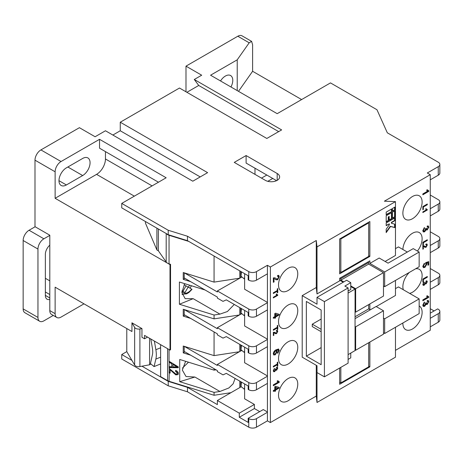 <?xml version="1.0" encoding="UTF-8"?>
<svg xmlns="http://www.w3.org/2000/svg" width="463" height="463" viewBox="0 0 463 463"><rect width="100%" height="100%" fill="white"/><g stroke="black" fill="none" stroke-linecap="round" stroke-linejoin="round"><path stroke-width="0.69" d="M134.328 196.15L96.576 174.36L55.126 198.291L170.002 264.616L170.002 350.08L170.54 349.768L170.54 264.304L169.041 263.841A6.279 3.629 180 0 1 167.577 263.21A6.279 3.629 180 0 1 166.194 262.006L158.375 250.813L158.375 229.011M188.759 241.42L169.041 235.291A6.279 3.629 180 0 1 167.577 234.666A6.279 3.629 180 0 1 166.281 233.572M160.62 354.114L160.62 351.903M150.805 338.997L152.396 348.269A14.654 6.864 68 0 1 152.721 351.811A14.654 6.864 68 0 1 152.396 354.82L150.44 363.605L154.063 366.592L155.863 359.085A20.933 9.804 -112 0 0 156.32 354.78A20.933 9.804 -112 0 0 155.863 349.715L154.376 341.057M288.142 378.549A13.606 7.859 120 0 0 279.253 390.54A13.606 7.859 120 0 0 281.336 401.444A13.606 7.859 120 0 0 288.142 400.767A13.606 7.859 120 0 0 297.032 388.775A13.606 7.859 120 0 0 294.948 377.872A13.606 7.859 120 0 0 288.142 378.549M288.142 341.792A13.606 7.859 120 0 0 279.253 353.784A13.606 7.859 120 0 0 281.336 364.688A13.606 7.859 120 0 0 288.142 364.016A13.606 7.859 120 0 0 297.032 352.025A13.606 7.859 120 0 0 294.948 341.121A13.606 7.859 120 0 0 288.142 341.792M288.142 305.042A13.606 7.859 120 0 0 279.253 317.033A13.606 7.859 120 0 0 281.336 327.937A13.606 7.859 120 0 0 288.142 327.266A13.606 7.859 120 0 0 297.032 315.274A13.606 7.859 120 0 0 294.948 304.365A13.606 7.859 120 0 0 288.142 305.042M288.142 268.285A13.606 7.859 120 0 0 279.253 280.277A13.606 7.859 120 0 0 281.336 291.186A13.606 7.859 120 0 0 288.142 290.509A13.606 7.859 120 0 0 297.032 278.518A13.606 7.859 120 0 0 294.948 267.614A13.606 7.859 120 0 0 288.142 268.285M412.498 196.491A13.606 7.859 120 0 0 403.609 208.483A13.606 7.859 120 0 0 405.692 219.387A13.606 7.859 120 0 0 412.498 218.715A13.606 7.859 120 0 0 421.388 206.724A13.606 7.859 120 0 0 419.299 195.82A13.606 7.859 120 0 0 412.498 196.491M417.429 251.05A13.606 7.859 120 0 0 419.299 232.571A13.606 7.859 120 0 0 412.498 233.248A13.606 7.859 120 0 0 402.879 249.488M409.385 272.394A13.606 7.859 120 0 0 403.319 289.74M409.61 293.374A13.606 7.859 120 0 0 412.498 292.222A13.606 7.859 120 0 0 421.388 280.231A13.606 7.859 120 0 0 419.299 269.327A13.606 7.859 120 0 0 415.612 268.8M402.879 322.989A13.606 7.859 120 0 0 405.692 329.65A13.606 7.859 120 0 0 412.498 328.973A13.606 7.859 120 0 0 421.388 316.981A13.606 7.859 120 0 0 419.299 306.078A13.606 7.859 120 0 0 419.16 305.997M214.062 368.681L214.062 370.145L179.719 359.467L179.719 381.691L194.906 377.032L186.016 376.506L182.341 370.082L185.605 361.296M82.663 175.552A10.47 6.042 120 0 0 90.065 162.733A10.47 6.042 120 0 0 87.895 157.941A10.47 6.042 120 0 0 82.663 158.456L66.377 167.861A10.47 6.042 120 0 0 59.542 177.086A10.47 6.042 120 0 0 61.145 185.472A10.47 6.042 120 0 0 66.377 184.957L82.663 175.552L67.858 167.004M230.962 86.986A10.47 6.042 120 0 0 232.773 80.336A10.47 6.042 120 0 0 230.609 75.544A10.47 6.042 120 0 0 220.521 80.956M205.115 290.012L179.407 282.019L179.407 304.243L193.169 298.676L185.165 298.658L181.855 292.547L184.673 283.657M182.509 294.387A13.606 7.859 -60 0 1 182.133 294.509A13.606 7.859 -60 0 0 182.503 294.381M188.308 287.176A11.517 6.65 120 0 0 189.587 285.185M149.578 338.285L149.578 364.786L141.95 366.198L168.231 381.367L187.474 387.352L217.379 404.616L217.379 400.512L239.799 387.566L239.799 381.147M147.506 337.093L144.543 338.8L141.95 337.307L141.95 328.585L131.938 322.804L134.658 327.439A4.184 2.419 -0 0 0 139.901 328.967L141.95 328.585M126.781 328.545L126.781 351.625L121.746 354.531L131.938 360.411L134.658 365.047A4.184 2.419 -0 0 0 139.901 366.574L141.95 366.198M160.62 363.941L154.063 366.592M182.486 368.044L188.499 362.199M144.543 338.8L144.543 335.38L170.002 350.08M150.926 364.005L149.578 364.786M244.62 383.931L244.62 398.805L254.39 404.442L254.39 408.545L239.29 417.267L239.29 413.164L217.379 400.512M254.39 404.442L239.29 413.164M49.801 310.598L55.126 313.677A8.375 4.833 120 0 0 56.862 317.508L51.532 314.435A8.375 4.833 -60 0 1 49.801 310.598L49.801 235.216L34.991 226.667L34.991 160.169A8.375 4.833 -60 0 1 40.918 149.914L79.404 127.69L95.1 136.747L105.46 130.769L192.805 181.195L207.609 172.647L120.264 122.22L179.482 88.028L266.827 138.46L281.631 129.912L194.286 79.486L201.689 75.209L185.993 66.151L237.808 36.236A8.375 4.833 -60 0 1 241.999 35.819L251.612 41.369L249.192 42.804L237.218 59.825L237.218 90.592M185.993 91.79L185.993 66.151M120.264 122.22L120.264 130.769L112.862 135.04M194.286 79.486L198.725 85.464L186.884 92.305M395.471 350.341L430.26 330.258L430.26 174.696L384.371 201.191L395.471 201.619L317.01 246.918L316.27 240.511L270.38 267.006L267.417 265.299L267.417 420.855L256.461 427.181A5.446 3.143 180 0 1 248.764 427.181L187.474 391.796L187.474 387.352M395.471 248.631L398.435 246.918L407.313 252.051M419.16 298.89L384.666 318.804L384.666 333.505L419.16 313.59L419.16 298.89L398.435 286.921L395.471 288.628M428.779 297.35L422.858 300.771L422.858 299.891L427.476 297.229L426.602 296.158L427.303 295.753L428.779 296.789L428.779 297.35L422.858 300.429M422.858 282.21L422.858 279.05L427.303 276.486L427.303 277.21L423.373 279.478L423.373 281.909L422.858 282.21M423.958 246.738L423.13 246.194L423.431 248.874L422.858 249.204L422.858 245.847L426.07 246.629L426.788 245.274L425.989 244.765L426.047 244.076L426.927 243.995L427.303 244.996L426.076 247.283L424.774 247.271L423.13 246.194L422.858 248.862M424.108 245.836L424.953 246.461M426.018 244.47L426.562 244.684L425.989 244.765M422.783 230.643L424.455 227.547L424.53 228.381L423.466 230.279L423.784 231.049L424.646 230.944L425.671 228.508L426.354 228.201L426.666 229.179L427.251 229.092L428.096 227.559L427.829 226.905L427.187 226.934L427.262 226.013L428.31 225.996L428.779 227.136L427.274 229.955L426.099 229.7L424.64 231.824L423.338 231.951L422.783 230.643M426.406 230.047L425.804 229.526L424.345 231.656L423.199 231.853M422.858 209.727L422.858 206.573L427.303 204.009L427.303 204.733L423.373 207.002L423.373 209.432L422.858 209.727M428.779 191.369L422.858 194.784L422.858 193.91L427.476 191.242L426.602 190.171L427.303 189.766L428.779 190.802L428.779 191.369L428.483 191.196L422.858 194.443M427.303 209.988L422.858 212.558L422.858 211.898L426.319 209.901L425.665 209.097L426.191 208.79L427.303 209.988L422.858 212.21M426.643 209.328L427.303 209.565M422.858 245.454L422.858 242.299L427.303 239.736L427.303 240.459L423.373 242.728L423.373 245.159L422.858 245.454M427.945 262.764L426.116 263.134L426.51 264.124L424.594 267.238L423.5 267.683L422.783 266.364L424.455 263.279L424.53 264.107L423.466 265.976L423.772 266.734L424.843 266.555L426.122 264.448L425.595 263.586L425.671 262.666L428.703 261.612L428.703 264.853L427.945 265.293L427.945 262.764L426.411 263.302L426.805 264.292L424.889 267.406L423.298 267.597M422.8 284.363L424.056 282.042L423.315 284.091L423.552 284.67L424.201 284.589L424.965 282.76L425.48 282.534L426.151 283.2L426.788 282.054L426.105 281.585L426.163 280.891L426.944 280.879L427.303 281.736L426.174 283.848L425.289 283.657L424.195 285.249L423.223 285.347L422.8 284.363M425.59 283.125L426.151 283.2M426.788 282.054L426.105 281.585M425.52 283.912L424.993 283.483L423.9 285.081L423.084 285.243M422.783 305.134L424.455 302.044L424.53 302.871L423.466 304.77L423.784 305.539L424.646 305.435L425.671 302.999L426.354 302.692L426.666 303.67L427.251 303.583L428.096 302.05L427.829 301.396L427.187 301.43L427.262 300.51L428.31 300.487L428.779 301.633L427.274 304.446L426.099 304.191L424.64 306.315L423.338 306.448L422.783 305.134M426.406 304.538L425.804 304.017L424.345 306.147L423.199 306.35M395.471 327.266L395.471 357.181L317.01 402.48L316.27 396.068L270.38 422.563L270.38 267.006M270.38 422.563L267.417 420.855M316.27 396.068L316.27 365.295M317.01 402.48L317.01 365.724L302.206 357.176L302.206 295.637L316.27 287.517L316.27 240.511M279.258 382.311L273.338 385.725L273.338 384.851L277.95 382.189L277.082 381.113L277.777 380.708L279.258 381.743L279.258 382.311L278.963 382.137L273.338 385.384M273.338 367.009L273.338 366.285L277.268 364.016L277.268 362.373L277.777 362.078L277.777 366.088L277.268 366.383L277.268 364.74L273.338 367.009M274.437 333.117L273.61 332.573L273.905 335.253L273.338 335.582L273.338 332.226L276.55 333.001L277.268 331.653L276.469 331.143L276.527 330.455L277.406 330.374L277.777 331.375L276.556 333.661L275.248 333.649L273.61 332.573L273.338 335.241M274.582 332.214L275.433 332.839M276.492 330.848L277.036 331.062L276.469 331.143M273.338 318.301L273.338 317.427L274.779 316.594L274.779 313.613L275.543 313.173L279.183 314.313L279.183 314.927L275.543 317.033L275.543 317.907L274.779 318.347L274.779 317.468L273.338 318.301M273.338 293.501L273.338 292.778L277.268 290.509L277.268 288.866L277.777 288.571L277.777 292.581L277.268 292.876L277.268 291.233L273.338 293.501M273.801 278.385L274.096 281.898L273.338 282.337L273.338 277.869L274.999 277.846L276.336 278.807L277.621 278.905L278.576 277.106L278.269 276.313L277.516 276.423L277.592 275.502L278.761 275.392L279.258 276.729L277.626 279.774L275.89 279.762L273.801 278.385L273.801 281.73L273.338 281.996M277.777 295.342L273.338 297.906L273.338 297.252L276.799 295.249L276.145 294.445L276.671 294.144L277.777 295.342L273.338 297.564M277.123 294.676L277.777 294.919M273.338 330.252L273.338 329.529L277.268 327.266L277.268 325.622L277.777 325.321L277.777 329.332L277.268 329.633L277.268 327.989L273.338 330.252M278.402 350.144L276.428 350.462L277.21 351.677L275.288 354.803L273.778 355.011L273.263 353.813C273.529 351.921 274.478 350.572 276.11 349.773L278.587 349.085L279.258 350.45L277.742 353.304L277.667 352.47L278.576 350.786L278.402 350.144L277.974 349.872L276.133 350.294L276.915 351.504L274.993 354.635L273.633 354.901M276.133 350.294L276.724 350.572M273.28 370.741L274.536 368.421L273.795 370.469L274.032 371.042L274.681 370.967L275.444 369.138L275.96 368.913L276.631 369.578L277.268 368.426L276.585 367.963L276.642 367.269L277.424 367.257L277.777 368.114L276.648 370.221L275.769 370.03L274.675 371.627L273.697 371.725L273.28 370.741M276.07 369.503L276.631 369.578M277.268 368.426L276.585 367.963M276 370.29L275.473 369.862L274.38 371.459L273.564 371.621M273.338 391.426L273.338 390.552L274.779 389.719L274.779 386.738L275.543 386.298L279.183 387.438L279.183 388.052L275.543 390.153L275.543 391.032L274.779 391.472L274.779 390.593L273.338 391.426M430.26 313.162L437.662 308.89L438.258 309.232A5.446 3.143 -0 0 1 439.85 311.454A5.446 3.143 -0 0 1 438.258 313.677L430.26 318.289M121.746 354.531L121.746 358.975L168.231 385.812L168.231 381.367M55.126 313.677L55.126 287.176L131.938 331.525L131.938 322.804M56.862 317.508A8.375 4.833 120 0 0 61.047 317.091L83.994 303.844M239.29 417.267L248.174 422.395L248.174 418.292L248.764 418.633A5.446 3.143 -0 0 0 256.461 418.633L256.461 427.181M439.85 311.454L439.85 319.997A5.446 3.143 180 0 1 438.258 322.219L430.26 326.837M187.474 391.796L168.231 385.812M430.26 308.717L434.109 310.939M267.417 412.307L256.461 418.633M438.258 166.663A5.446 3.143 -0 0 0 439.85 164.44L439.85 172.988A5.446 3.143 180 0 1 438.258 175.211L438.258 166.663L427.303 172.988L430.26 174.696M259.72 411.624L254.39 408.545M248.174 418.292L263.273 409.57L267.417 411.966M214.062 370.145L216.065 369.839M235.111 378.439L233.144 383.815L228.855 387.977L219.913 391.472L214.062 392.369L214.062 395.275L169.041 381.275A6.279 3.629 180 0 1 167.577 380.65L167.577 348.685L160.62 344.663L160.62 376.633L167.577 380.65M230.933 392.688L214.062 395.275M179.719 381.691L214.062 392.369M190.681 355.185L183.244 352.87L183.244 346.035L214.062 355.613L214.062 331.93M190.681 318.434L183.244 316.119L183.244 309.278L214.062 318.862L214.062 315.019L219.913 314.122L227.379 311.547L234.278 304.457M179.407 304.243L214.062 315.019M190.681 281.678L183.244 279.363L183.244 272.528L214.062 282.112L214.062 256.033M169.041 361.256L178.261 366.852L178.261 367.715L169.041 367.581L169.041 366.661L171.796 366.765L171.796 363.779L169.041 362.182L169.041 349.524M169.041 368.247L175.813 374.017L177.196 373.832L177.422 373.207L175.506 371.257L175.627 370.406C177.277 370.973 178.197 372.02 178.377 373.537L178.029 374.619L175.795 374.897L170.118 369.804L170.118 373.132L169.041 372.802L169.238 366.667M339.663 368.033L339.663 384.273L369.862 366.835L369.862 342.053M369.862 366.835L368.675 366.152M368.675 342.736L368.675 366.835L340.843 382.907L339.663 382.224M340.843 367.35L340.843 382.907M131.938 360.411L126.781 351.625M55.126 198.291L55.126 171.79L34.991 160.169M301.616 99.568L252.613 71.279L252.613 44.784L251.612 41.369M246.102 155.551L277.187 173.503A8.375 4.833 180 0 1 279.64 176.918A8.375 4.833 180 0 1 274.472 181.386A8.375 4.833 180 0 1 265.345 180.339L234.255 162.391L246.102 155.551L246.102 163.074L272.748 178.458L267.793 181.317M266.827 175.037L261.497 178.116M254.98 174.354L254.98 168.202M53.268 315.43L43.875 320.853A8.375 4.833 120 0 1 39.691 321.27A8.375 4.833 120 0 1 37.954 317.433L37.954 249.059L23.15 240.511L23.15 308.89L37.954 317.433M39.691 321.27L24.886 312.722A8.375 4.833 -60 0 1 23.15 308.89M23.15 240.511A8.375 4.833 -60 0 1 29.071 230.256L35.142 226.748M49.801 299.439A8.375 4.833 -60 0 1 47.093 299.22A8.375 4.833 -60 0 1 45.357 295.382L45.357 254.355L45.357 278.292L49.801 280.856M29.071 230.256L43.875 238.804L49.801 235.383M43.875 238.804A8.375 4.833 120 0 0 37.954 249.059M45.357 254.355A8.375 4.833 -60 0 1 49.801 245.17M184.025 284.704L186.039 285.868L182.902 291.308L184.992 292.518L188.134 287.077L191.265 288.889M188.134 287.077L186.039 285.868M244.62 350.734L244.221 352.401L240.986 349.739L241.426 345.334M244.62 352.245L244.221 352.401M244.62 313.983L244.221 315.65L240.986 312.988L241.426 308.584M244.62 315.488L244.221 315.65M175.552 366.048L172.873 364.41L172.873 366.812L177.3 366.985L172.873 364.41M383.48 334.188L355.648 350.254L355.648 326.837L383.48 310.766L383.48 334.188M355.057 349.912L355.648 350.254M355.057 318.631L376.078 306.494L383.48 310.766M355.057 326.496L355.648 326.837M370.307 309.828L368.675 308.885L355.057 316.75M244.62 387.49L244.221 389.157L240.986 386.495L241.426 382.091M244.62 388.995L244.221 389.157M340.843 278.628L340.843 280.167L368.675 264.101L368.675 262.562L340.843 278.628L339.958 278.118M340.843 280.167L343.806 281.88M350.763 285.897L355.648 288.715L383.48 272.649L383.48 296.065L355.648 312.137L355.648 288.715M368.675 264.101L383.48 272.649M355.057 311.796L355.648 312.137M368.675 304.613L368.675 308.885M275.543 387.381L275.543 389.279L277.673 388.046L275.242 387.207L275.543 389.279M276.527 351.828L276.162 351L275.306 351.116L273.946 353.35L274.264 354.102L275.265 353.94L276.527 351.828M275.543 314.255L275.543 316.154L277.673 314.921L275.242 314.082L275.543 316.154M183.244 316.119L184.216 315.552L184.216 314.701L217.379 333.846L217.379 334.871L223.004 338.117L226.314 336.613L248.174 349.229L248.174 352.65L248.764 352.991L248.764 345.809L217.379 327.688L217.379 328.718L184.268 309.597M175.755 365.834L177.3 366.985M239.799 344.397L239.799 351.498L217.379 364.445L217.379 365.469L184.268 346.353M368.675 262.562L367.79 262.046M321.154 329.315L312.27 324.187L321.154 319.059M312.27 324.187L312.27 326.577L321.154 331.711M275.242 387.207L277.673 388.046M276.012 350.942L275.306 351.116M275.01 350.942L273.65 353.182L273.946 353.35M273.65 353.182L274.131 353.992M275.242 314.082L277.673 314.921M240.772 344.958L240.772 350.937L241.894 350.485M240.772 308.202L240.772 314.186L241.894 313.735M183.244 279.363L184.216 278.801L184.216 277.945L217.379 297.09L217.379 298.12L223.004 301.367L226.314 299.856L248.174 312.479L248.174 315.893L248.764 316.235L248.764 309.058A5.446 3.143 -0 0 0 256.461 309.058L256.461 316.235A5.446 3.143 180 0 1 248.764 316.235M439.85 238.63L439.85 245.812A5.446 3.143 180 0 1 438.258 248.035L438.258 240.853A5.446 3.143 -0 0 0 439.85 238.63A5.446 3.143 -0 0 0 438.258 236.408L430.26 231.795M189.963 288.131A13.606 7.859 -60 0 0 191.427 285.758A13.606 7.859 -60 0 1 189.957 288.131M240.772 314.186L239.799 314.747L239.799 307.64M239.799 314.747L217.379 327.688M184.216 314.701L184.216 309.585M239.799 351.498L240.772 350.937M171.796 366.765L171.796 363.779M171.993 363.571L169.238 361.968L169.041 366.661M169.238 361.968L169.238 361.377M178.261 367.5L169.238 367.367M178.122 374.503L175.992 374.689L170.315 369.59L170.118 369.804M177.294 373.71L177.618 372.993L175.703 371.042L175.784 370.469M170.118 372.86L169.238 372.588L169.238 368.311M244.62 277.233L244.221 278.9L240.986 276.232L241.426 271.827M244.62 278.738L244.221 278.9M248.764 309.058L217.379 290.938L217.379 291.962L184.268 272.846M183.244 352.87L184.216 352.308L184.216 351.452L217.379 370.597L217.379 371.621L223.004 374.874L226.314 373.363L248.174 385.98L248.174 389.4L248.764 389.742L248.764 382.565L217.379 364.445M184.216 351.452L184.216 346.336M240.772 381.709L240.772 387.01L241.339 386.779M439.85 201.88L439.85 209.056A5.446 3.143 180 0 1 438.258 211.278L438.258 204.102A5.446 3.143 -0 0 0 439.85 201.88A5.446 3.143 -0 0 0 438.258 199.657L430.26 195.039M438.258 211.278L430.26 215.897M438.258 240.853L430.26 245.465M438.258 248.035L430.26 252.648M438.258 277.603A5.446 3.143 -0 0 0 439.85 275.381L439.85 282.563A5.446 3.143 180 0 1 438.258 284.786L438.258 277.603L430.26 282.222M439.85 275.381A5.446 3.143 -0 0 0 438.258 273.158L430.26 268.546M428.148 300.423L428.483 301.459L426.979 304.272L426.267 304.428M427.662 301.344L427.21 301.176M426.058 302.825L426.539 303.543M424.189 302.241L423.17 304.596L423.651 305.435M426.782 280.815L427.002 281.562L425.873 283.674L424.993 283.483M426.492 281.88L425.81 281.411L426.492 281.88M425.179 282.459L425.856 283.026M423.795 282.251L423.02 283.917L423.425 284.554M428.408 261.717L428.408 264.686L427.945 264.952M424.189 263.476L423.17 265.808L423.645 266.624M427.002 239.903L427.002 240.285L423.078 242.554L422.858 245.112M427.002 209.519L427.002 209.82M425.896 208.622L427.002 209.398M428.483 190.768L428.483 191.196M427.164 189.847L427.957 190.519M427.002 204.177L427.002 204.559L423.078 206.828L422.858 209.386M428.148 225.927L428.483 226.968L426.979 229.781L426.267 229.937M427.662 226.853L427.21 226.679M426.058 228.334L426.539 229.052M424.189 227.75L423.17 230.105L423.651 230.939M426.764 243.932L427.002 244.823L425.781 247.109L424.623 247.178M426.492 245.106L425.694 244.591M427.002 276.66L427.002 277.042L423.078 279.311L422.858 281.869M428.483 296.754L428.483 297.182M427.164 295.834L427.957 296.499M384.666 271.966L369.862 263.418L379.185 258.03L388.069 263.158L413.239 248.631L419.16 252.051L419.16 266.752L384.666 286.666L384.666 271.966L419.16 252.051M369.862 309.573L369.862 303.931M395.471 280.428L395.471 295.469L376.228 306.581M386.194 221.702L388.266 220.504L388.266 216.95L389.059 216.493L389.354 220.22L391.721 218.854L391.721 212.563L386.194 215.752L386.194 222.043L388.561 220.677L388.561 217.118L389.354 216.661M389.354 219.879L391.426 218.681L391.426 212.731M392.508 218.056L394.586 216.858L394.586 210.908M386.194 232.027L390.24 226.309L394.586 227.431L394.586 224.15M391.721 223.409L391.721 222.5L394.881 220.677L394.881 217.94L386.194 222.952L386.194 225.689L389.354 223.866L389.354 224.775L386.194 229.243L386.194 232.617L390.535 226.482L394.881 227.605L394.881 224.225L391.426 223.241L391.426 222.327L394.586 220.504L394.586 218.114M386.194 225.348L389.354 223.866M369.862 263.418L369.862 260.854L339.663 278.286L339.663 280.85L340.253 280.509L343.216 282.222M348.101 291.024L350.763 289.485L350.763 282.65L344.842 286.065L348.101 287.945L348.101 363.16L324.413 376.836L324.413 301.621L317.01 297.35L317.01 304.185L302.206 295.637M350.763 282.65L346.619 280.254L317.01 297.35M324.413 301.621L348.101 287.945M348.101 359.398L350.763 357.864L350.763 353.078M324.413 376.836L317.01 372.565M321.154 364.699L321.154 309.996L306.35 301.454L306.35 356.151L321.154 364.699M321.154 347.603L306.35 356.151M348.101 354.612L355.057 350.595L355.057 289.057L350.763 286.58M348.101 293.073L355.057 289.057M274.779 390.593L273.338 391.085M278.888 387.346L278.888 387.878L275.242 389.985L275.242 390.859L274.779 391.131M277.262 367.194L277.482 367.94L276.353 370.053L275.473 369.862M276.972 368.259L276.289 367.79L276.972 368.259M275.653 368.837L276.336 369.405M274.27 368.623L273.5 370.296L273.905 370.932M278.292 348.917L278.963 350.283L277.447 353.13M277.268 327.989L273.338 329.911M277.482 325.495L277.268 329.286M277.482 294.873L277.482 295.174M276.37 293.97L277.482 294.746M278.604 275.323L278.963 276.556L277.331 279.606L275.74 279.675M278.107 276.255L277.54 276.11M274.86 277.777L276.185 278.714M244.62 310.424L244.62 325.981L267.417 339.142M244.62 347.181L244.62 362.732L267.417 375.898M277.268 291.233L273.338 293.16M277.482 288.744L277.268 292.535M274.779 317.468L273.338 317.959M278.888 314.221L278.888 314.753L275.242 316.86L275.242 317.734L274.779 318.006M277.244 330.31L277.482 331.201L276.261 333.487L275.103 333.557M276.972 331.485L276.174 330.97M277.268 364.74L273.338 366.667M277.482 362.245L277.268 366.042M278.963 381.715L278.963 382.137M277.644 380.789L278.431 381.46M267.417 383.416L256.461 389.742A5.446 3.143 180 0 1 248.764 389.742M248.764 382.565A5.446 3.143 -0 0 0 256.461 382.565L256.461 389.742M267.417 376.24L256.461 382.565M267.417 346.665L256.461 352.991A5.446 3.143 180 0 1 248.764 352.991M248.764 345.809A5.446 3.143 -0 0 0 256.461 345.809L256.461 352.991M267.417 339.483L256.461 345.809M267.417 309.915L256.461 316.235M184.216 277.945L184.216 272.829M96.576 174.36A12.559 7.252 120 0 0 105.46 158.977L105.46 151.621M170.002 264.616L170.54 264.304M278.668 131.619L198.725 85.464M200.207 176.918L120.264 130.769M169.238 372.588L169.041 381.275M158.381 250.819L156.899 249.962L145.434 223.079L145.434 221.534M158.462 182.219L99.539 148.201L99.539 139.311L166.159 177.775L121.746 203.413L121.746 207.858L168.231 234.7L168.231 230.256L121.746 203.413M214.062 318.862L239.394 314.979M214.062 355.613L239.394 351.73M340.843 272.476L340.843 238.972L368.675 222.906L368.675 256.409L340.843 272.476L339.663 271.793M383.48 332.822L384.666 333.505M383.48 318.116L384.666 318.804M241.894 276.978L217.379 290.938M214.062 282.112L239.394 278.228M240.772 387.01L239.799 387.566M438.258 204.102L430.26 208.715M430.26 179.823L438.258 175.211M438.258 284.786L430.26 289.398M383.48 285.984L384.666 286.666M424.345 306.147L424.64 306.315M426.979 304.272L427.274 304.446M428.483 301.459L428.779 301.633M423.17 304.596L423.466 304.77M424.235 302.704L424.53 302.871M423.9 285.081L424.195 285.249M425.873 283.674L426.174 283.848M427.002 281.562L427.303 281.736M423.02 283.917L423.315 284.091M423.819 282.499L424.114 282.667M424.594 267.238L424.889 267.406M426.51 264.124L426.805 264.292M426.116 263.134L426.411 263.302M428.408 264.686L428.703 264.853M423.17 265.808L423.466 265.976M424.235 263.939L424.53 264.107M423.078 244.991L423.373 245.159M423.078 242.554L423.373 242.728M427.002 240.285L427.303 240.459M423.078 209.259L423.373 209.432M423.078 206.828L423.373 207.002M427.002 204.559L427.303 204.733M424.345 231.656L424.64 231.824M426.979 229.781L427.274 229.955M428.483 226.968L428.779 227.136M423.17 230.105L423.466 230.279M424.235 228.213L424.53 228.381M425.781 247.109L426.076 247.283M427.002 244.823L427.303 244.996M423.13 248.7L423.431 248.874M423.078 281.741L423.373 281.909M423.078 279.311L423.373 279.478M427.002 277.042L427.303 277.21M369.862 256.409L369.862 221.534L339.663 238.972L339.663 273.841L369.862 256.409L368.675 255.726M386.194 214.838L391.721 211.649L391.721 208.911L386.194 212.106L386.194 214.838M386.194 214.496L391.721 211.649M392.508 211.192L394.881 209.826L394.881 207.088L392.508 208.46L392.508 211.192M392.508 210.85L394.881 209.826M395.471 201.619L395.471 255.466L385.112 261.45M388.266 220.504L388.561 220.677M388.266 216.95L388.561 217.118M391.426 218.681L391.721 218.854M392.508 218.397L394.881 217.025L394.881 210.74L392.508 212.106L392.508 218.397M394.586 216.858L394.881 217.025M391.426 222.327L391.721 222.5M394.586 220.504L394.881 220.677M390.24 226.309L390.535 226.482M394.586 227.431L394.881 227.605M316.27 287.517L317.01 293.93L339.663 280.85M275.242 390.859L275.543 391.032M275.242 389.985L275.543 390.153M278.888 387.878L279.183 388.052M274.38 371.459L274.675 371.627M276.353 370.053L276.648 370.221M277.482 367.94L277.777 368.114M273.5 370.296L273.795 370.469M274.293 368.872L274.594 369.046M278.963 350.283L279.258 350.45M274.993 354.635L275.288 354.803M276.915 351.504L277.21 351.677M277.482 329.164L277.777 329.332M277.331 279.606L277.626 279.774M278.963 276.556L279.258 276.729M275.259 278.084L275.554 278.257M273.801 281.73L274.096 281.898M277.482 292.408L277.777 292.581M275.242 317.734L275.543 317.907M275.242 316.86L275.543 317.033M278.888 314.753L279.183 314.927M276.261 333.487L276.556 333.661M277.482 331.201L277.777 331.375M273.61 335.079L273.905 335.253M277.482 365.915L277.777 366.088M267.417 302.733L256.461 309.058M267.417 302.391L244.62 289.23L244.62 273.674M267.417 273.841L256.461 280.167A5.446 3.143 180 0 1 248.764 280.167L248.174 279.826L248.174 275.722L187.474 240.679L187.474 236.234L168.231 230.256M252.613 71.279L238.497 91.338M237.218 59.825L210.567 75.209L277.187 113.672L330.484 82.9L376.969 109.743L387.328 132.817L438.258 162.218A5.446 3.143 -0 0 1 439.85 164.44M239.799 277.991L239.799 270.89M240.772 271.451L240.772 277.435M156.899 228.155L156.899 249.962M99.539 139.311L61.047 161.535A8.375 4.833 120 0 0 55.126 171.79M248.764 280.167L248.764 271.619A5.446 3.143 -0 0 0 256.461 271.619L256.461 280.167M267.417 265.299L256.461 271.619M248.764 271.619L187.474 236.234M272.748 178.458L276.567 180.663M187.474 240.679L168.231 234.7M317.01 293.93L317.01 246.918M391.426 211.481L391.426 209.085M394.586 209.652L394.586 207.262M340.843 238.972L340.253 238.63M368.675 222.906L368.085 222.558M166.194 262.006L166.194 233.52M160.62 357.158L155.863 359.085M181.907 290.99A9.422 5.44 120 0 0 183.423 292.819A9.422 5.44 120 0 0 191.682 289.126M139.901 328.967L139.901 366.574M248.764 427.181L248.764 418.633M438.258 322.219L438.258 313.677M169.041 263.841L169.041 235.291M134.658 327.439L134.658 365.047M193.169 298.676L219.913 314.122M45.357 295.382L49.801 297.952M49.801 294.532L45.357 291.962M105.46 158.977L152.09 185.894M66.377 184.957L58.975 180.68M194.906 377.032L219.913 391.472M160.62 347.794L155.863 349.715M249.192 42.804L237.808 36.236M277.187 180.339L277.187 173.503M40.918 149.914L61.047 161.535M182.081 294.277L186.635 293.849L188.916 292.506L192.023 289.323M276.162 351L275.867 350.827M274.264 354.102L273.969 353.935M427.829 301.396L427.534 301.228M426.666 303.67L426.371 303.496M423.784 305.539L423.483 305.372M426.585 281.562L426.29 281.388M423.552 284.67L423.257 284.496M423.772 266.734L423.477 266.561M428.101 190.611L427.806 190.438M427.829 226.905L427.534 226.731M426.666 229.179L426.371 229.006M423.784 231.049L423.483 230.875M425.109 246.553L424.808 246.385M428.101 296.598L427.806 296.424M277.065 367.935L276.77 367.767M274.032 371.042L273.731 370.875M278.269 276.313L277.974 276.139M276.336 278.807L276.041 278.639M275.583 332.932L275.288 332.764M278.581 381.553L278.286 381.385"/></g></svg>
